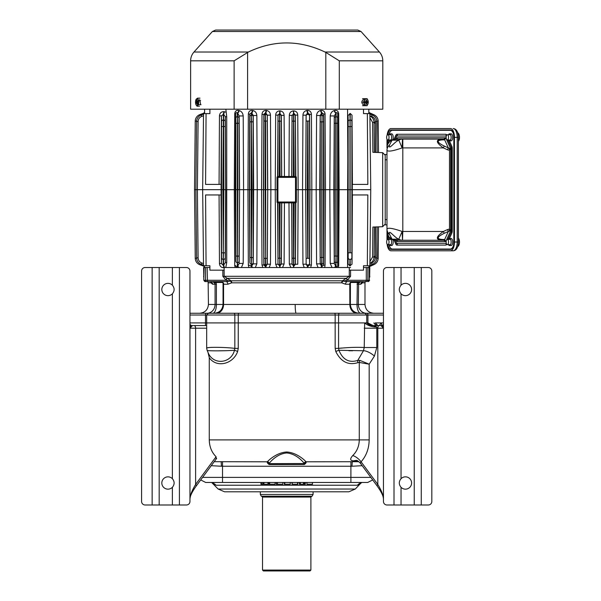 <?xml version="1.0" encoding="UTF-8"?>
<svg xmlns="http://www.w3.org/2000/svg" width="601" height="601" viewBox="0 0 601 601"><rect width="100%" height="100%" fill="white"/><g stroke="black" fill="none" stroke-linecap="round" stroke-linejoin="round"><path stroke-width="0.9" d="M205.489 325.569L205.489 322.925L189.961 322.925L366.738 322.925A8.797 8.79 90 0 0 373.018 325.569L381.47 325.569L377.924 325.562L375.212 322.925L383.453 322.925L375.212 322.925M366.618 322.925L367.925 322.925L372.988 325.569M379.276 325.569L381.252 322.925L381.89 325.524M383.453 315.014L367.925 315.014L367.925 322.925L338.581 322.925L338.581 315.014A1.758 1.059 -90 0 1 339.64 313.256A1.758 1.059 -90 0 0 338.581 315.014L366.745 315.014L366.745 322.925L376.872 326.989L376.797 328.206L383.453 328.206L381.117 325.719L382.476 325.314A5.274 3.944 59.7 0 1 381.117 325.719M357.926 362.643A3.516 1.803 67.1 0 1 357.753 360.42L359.886 360.375A3.516 1.931 -81.1 0 0 359.278 362.448L357.926 362.643C348.34 365.566 340.962 361.87 335.794 351.54L335.163 348.385L338.581 348.385L338.941 350.285C342.788 359.729 349.061 363.109 357.753 360.42L363.455 350.751L338.941 350.285L338.581 348.385C348.588 347.378 357.137 347.093 364.229 347.521L364.657 322.925C367.677 325.577 371.749 326.936 376.872 326.989M373.604 325.584C370.907 325.712 368.593 324.825 366.67 322.925M206.684 348.227C205.414 347.002 223.94 347.01 234.833 348.385L234.48 350.285C223.489 351.044 206.887 350.984 207.127 350.368L207.969 352.276C212.807 365.37 231.024 363.898 234.48 350.285A3.516 0.556 -156.8 0 1 237.628 351.54L238.251 348.385L237.628 351.54C233.038 364.386 216.383 368.143 209.268 357.67L209.268 439.902C209.426 446.776 211.702 452.388 216.082 456.73L216.09 458.623M214.196 461.688L267.385 461.801C267.873 461.072 276.25 452.545 286.692 452.005C297.134 452.53 305.533 461.057 306.029 461.801L358.955 461.703M358.234 461.185L353.899 460.847C350.052 460.764 349.677 458.999 352.764 455.543C356.949 451.426 359.12 446.212 359.278 439.902L359.278 362.448L369.179 364.191L374.415 356.092A8.797 3.058 32.1 0 0 363.455 350.751L364.229 347.521L376.797 347.521L376.797 328.206L364.229 328.206M306.059 461.891C306.405 462.537 305.819 463.416 304.301 464.528L304.301 463.649L306.059 461.891A1.758 1.758 0 0 0 304.301 463.649L306.059 461.891M269.12 464.528C267.595 463.416 267.009 462.537 267.362 461.891L269.12 463.649L304.301 463.551C303.948 462.823 296.751 453.74 286.692 452.974C276.633 453.763 269.458 462.838 269.12 463.551L269.12 463.649A1.758 1.758 0 0 0 267.362 461.891L269.12 463.649L269.12 464.528L304.301 464.528M231.287 347.987L234.833 348.385L234.833 322.925L335.163 322.925L335.163 348.385L335.794 351.54A3.516 0.556 156.8 0 1 338.941 350.285M221.191 461.891L221.416 466.248L211.236 465.692M362.185 465.692L351.998 466.248L352.231 461.891M209.471 347.498L207.037 347.859M341.578 348.039L339.302 348.287M348.888 350.744L352.667 350.789M208.081 350.653L209.636 350.744M219.2 350.796L225.09 350.736M207.142 350.391L206.676 348.167L206.676 322.925L234.833 322.925L234.833 315.014A1.758 1.059 -90 0 0 233.781 313.256L208.547 313.256M207.969 352.276L209.268 357.67M234.833 348.385L238.251 348.385L238.251 315.014L335.163 315.014A1.758 0.654 -90 0 0 334.517 313.256L233.781 313.256M394.008 504.99L394.008 267.52L386.976 267.52A3.516 3.516 0 0 0 383.453 271.036L383.453 501.467A3.516 3.516 0 0 0 386.976 504.99L428.31 504.99A3.516 3.516 0 0 0 431.826 501.467L431.826 271.036A3.516 3.516 0 0 0 428.31 267.52L421.271 267.52L421.271 504.99M394.008 267.52L421.271 267.52M401.047 293.814C398.718 290.944 398.718 288.074 401.047 285.197A6.16 6.16 0 0 1 409.784 285.137A6.16 6.16 0 0 1 409.784 293.874A6.16 6.16 0 0 1 401.047 293.814L401.047 478.689A6.16 6.16 0 0 1 409.784 478.629A6.16 6.16 0 0 1 409.784 487.366A6.16 6.16 0 0 1 401.047 487.306C398.718 484.436 398.718 481.566 401.047 478.689M179.406 504.99L179.406 267.52L186.445 267.52A3.516 3.516 0 0 1 189.961 271.036L189.961 501.467A3.516 3.516 0 0 1 186.445 504.99L145.104 504.99A3.516 3.516 0 0 1 141.588 501.467L141.588 271.036A3.516 3.516 0 0 1 145.104 267.52L152.143 267.52L152.143 504.99M172.374 293.814C174.703 290.944 174.703 288.074 172.374 285.197A6.16 6.16 0 0 0 162.3 291.891A6.16 6.16 0 0 0 172.374 293.814L172.374 478.689A6.16 6.16 0 0 0 162.3 485.383A6.16 6.16 0 0 0 172.374 487.306C174.703 484.436 174.703 481.566 172.374 478.689M179.406 267.52L152.143 267.52M192.297 325.719A5.274 3.944 -59.7 0 1 190.938 325.314L189.961 324.27A5.274 4.079 0 0 0 191.193 326.891L192.297 325.719L191.944 325.569L194.1 325.569L191.494 325.569M191.193 326.891L189.961 328.206L195.61 328.206A2.637 1.51 -90 0 0 194.1 325.569L206.601 325.569M189.961 498.92L189.999 498.289C190.352 495.427 192.425 491.34 196.219 486.021A2.637 1.007 -143.6 0 0 195.61 484.459C191.967 490.484 190.089 495.292 189.961 498.875L190.269 496.929M383.153 496.929L383.453 498.875C383.333 495.292 381.447 490.484 377.811 484.459A2.637 1.007 143.6 0 0 377.195 486.021L360.209 463.018C357.753 460.817 356.551 459.983 356.596 460.501L356.611 460.509A8.797 6.784 -82.4 0 0 353.899 460.847M189.999 498.289L189.961 498.875M359.886 360.375L369.179 364.191L369.179 439.902C369.006 448.609 366.31 455.911 361.073 461.801C360.014 462.65 359.931 463.161 360.81 463.341M382.476 325.314L383.453 324.27A5.274 4.079 0 0 1 382.221 326.891M373.875 322.925A8.797 5.852 -90 0 0 378.052 325.569M379.321 325.569A2.637 1.51 90 0 0 377.811 328.206L377.811 484.459L361.073 461.801A8.797 3.726 42.1 0 0 352.764 455.543M216.014 485.232L212.987 483.121A8.797 8.617 90 0 1 216.014 485.232L357.407 485.232L360.382 483.565L359.901 482.468M360.465 483.595L355.274 489.034L218.14 489.034L211.642 482.468M355.274 489.034L348.88 491.791L224.541 491.791L218.14 489.034M361.667 482.468A6.16 6.048 45 0 1 360.427 483.121A8.797 8.617 -90 0 0 357.407 485.232M367.617 482.468L205.7 482.468L213.52 482.468L212.987 483.121A6.16 6.048 -45 0 1 211.755 482.468M260.954 482.468L260.954 484.233L267.963 484.233L267.963 482.468M269.12 482.468L269.12 484.233L275.123 484.233L275.123 482.468M268.624 482.468L268.624 484.233L269.12 484.233M276.332 482.468L276.332 484.233L282.853 484.233L282.853 482.468M284.363 482.468L284.363 484.233L290.283 484.233L290.283 482.468M292.011 482.468L292.011 484.233L297.901 484.233L297.901 482.468M284.791 482.468L284.791 484.233M297.608 482.468L297.608 484.233M292.214 482.468L292.214 484.233M304.827 482.468L304.827 484.233L305.308 484.233L305.308 482.468M304.196 482.468L304.196 484.233L304.827 484.233M303.452 482.468L303.452 484.233L304.196 484.233M300.335 482.468L300.335 484.233L303.452 484.233M299.433 482.468L299.433 484.233L300.335 484.233M306.916 482.468L306.916 484.233L312.46 484.233L306.976 484.233M263.944 482.468L263.944 484.233M263.261 482.468L263.261 484.233M262.044 482.468L262.044 484.233M310.897 570.071L310.018 570.95L263.403 570.95L262.524 570.071L310.897 570.071L310.897 497.072L311.776 496.193M313.091 494.435L312.077 496.193L261.337 496.193L260.323 494.435L313.091 494.435L313.091 491.791M363.507 267.52L366.287 267.52L366.287 280.269L347.363 280.269L343.066 281.118L347.536 281.591L365.693 281.591M366.287 267.52L369.825 267.52L369.63 276.302M203.792 276.302L203.596 267.52L209.907 267.52M203.882 267.52L203.792 280.269L204.122 267.52M347.536 281.591A2.637 1.983 -90 0 0 345.552 284.228L341.736 282.823A2.637 1.856 90 0 1 342.397 280.802L349.264 276.302L224.15 276.302L224.15 267.52L222.851 267.52M224.15 267.52L350.571 267.52M222.235 281.591L205.279 281.591A1.322 1.149 90 0 1 204.122 280.269L226.051 280.269L222.851 276.302L224.15 276.302L231.024 280.802L342.397 280.802A2.637 0.939 48.1 0 1 343.066 281.118A2.637 1.6 -50.4 0 0 341.736 282.823L231.685 282.823A2.637 1.856 90 0 0 231.024 280.802A2.637 0.939 131.9 0 0 230.348 281.118L226.051 280.269A2.637 0.616 115.6 0 0 226.637 278.286M231.685 282.823L227.862 284.228A2.637 1.983 -90 0 0 225.878 281.591L230.348 281.118A2.637 1.6 -129.6 0 1 231.685 282.823M210.853 281.779L210.087 281.591A2.637 2.502 -90 0 1 212.581 284.228L210.981 282.823A2.637 2.554 90 0 0 210.778 281.794M362.523 281.884A2.637 2.201 -156.7 0 0 362.433 282.823A2.637 2.554 90 0 1 362.636 281.794M208.126 281.591L208.434 304.459L223.046 304.459L223.046 284.228L223.046 304.459L357.017 304.459L357.347 282.47A2.637 0.458 25.2 0 1 358.617 283.349L358.339 304.459A8.797 8.046 90 0 0 366.392 313.256L360.645 313.256A8.797 3.629 90 0 1 357.017 304.459L364.987 304.459L364.987 282.823L362.433 282.823L360.833 284.228A2.637 2.502 -90 0 1 363.335 281.591L362.568 281.779M205.279 281.591L225.878 281.591M210.898 281.884A2.637 2.201 -23.3 0 1 210.981 282.823L208.434 282.823M214.805 283.349L212.746 281.591L216.075 282.47L216.405 284.228L215.075 284.228L214.805 283.349A2.637 0.458 154.8 0 1 216.075 282.47L222.971 282.47M223.046 284.228L223.009 282.643A2.637 1.187 -3.8 0 0 223.64 283.349L223.557 284.228L223.046 284.228L223.024 282.47M223.64 283.349L221.311 281.591L223.009 282.643M226.209 280.299A2.637 0.601 114.9 0 0 226.757 278.323L346.657 278.323A2.637 0.601 65.1 0 0 347.213 280.299M350.571 270.157L350.571 276.302L347.363 280.269A2.637 0.616 64.4 0 1 346.777 278.286M349.782 283.349L352.111 281.591L350.413 282.643A2.637 1.187 -176.2 0 1 349.782 283.349L349.857 304.459A8.797 7.092 90 0 0 356.956 313.256M350.443 282.47L357.347 282.47L360.668 281.591L358.617 283.349M350.398 282.47L350.368 284.228L345.552 284.228M208.585 313.256L206.579 313.256L208.585 313.256M364.987 313.256L366.835 313.256A1.758 1.089 -90 0 1 367.925 315.014L366.745 315.014L364.987 313.256L334.517 313.256M366.835 313.256L383.453 313.256M206.579 313.256L189.961 313.256L206.579 313.256A1.758 1.089 90 0 0 205.489 315.014L205.489 322.925L206.676 322.925L206.676 315.014L238.251 315.014A1.758 0.654 -90 0 1 238.905 313.256M214.309 313.256L215.909 313.256M277.271 313.256L199.637 313.256C204.979 312.73 207.908 309.8 208.434 304.459M226.464 313.256L346.957 313.256M338.581 315.014L335.163 315.014L335.163 322.925L338.581 322.925L338.581 348.385M385.211 224.075L382.664 226.712L385.211 224.075M369.923 261.638L372.582 256.988L372.898 227.05L382.664 226.712L382.664 152.654L385.211 155.291L382.664 152.654L372.898 152.308L372.582 122.371L374.07 122.356L374.385 152.361L374.07 122.356C373.912 119.434 372.522 117.323 369.908 116.008C372.522 117.323 373.912 119.434 374.07 122.356M376.812 258.235L378.179 258.242C377.984 261.412 376.414 263.599 373.484 264.808C376.414 263.599 377.984 261.412 378.179 258.242L378.502 226.855M369.885 265.206L372.124 264.417L371.643 262.975L369.9 263.591L371.643 262.975C373.935 262.028 375.159 260.323 375.317 257.852L376.819 257.859C376.624 261.022 375.062 263.208 372.124 264.417C375.062 263.208 376.624 261.022 376.819 257.859L377.143 226.9M374.047 257.431L375.505 256.619L375.475 226.96M374.07 257.01L374.385 226.998L374.07 257.01C373.912 259.925 372.522 262.044 369.908 263.351C372.522 262.044 373.912 259.925 374.07 257.01L372.582 256.988M374.077 256.131L375.505 256.619L375.64 226.953M376.835 257.078L377.03 237.68L377.045 257.153M370.058 265.146L370.021 266.025L373.484 264.808L370.021 266.025A2.637 2.629 -109.4 0 0 368.841 266.874M368.834 266.912L373.484 264.808L370.058 266.018A2.637 2.629 -109.4 0 0 368.834 266.912L368.924 266.806M324.968 266.213L324.555 267.31M335.11 267.52A2.637 1.518 -75.7 0 1 336.169 266.438L335.756 266.333L335.861 262.645L336.169 266.438C336.83 267.092 337.349 266.829 337.732 265.65L337.604 261.202A1.54 1.45 178.3 0 1 336.064 262.645L336.049 256.086L335.861 262.645A1.54 1.45 1.7 0 1 334.321 261.202L334.261 263.426L330.219 263.411L332.022 267.52L330.219 263.411L329.836 189.683L333.848 189.683L334.261 263.426L335.756 266.333A2.637 1.502 -75.9 0 0 334.644 267.52M347.573 267.52L347.641 189.683L339.122 189.683L338.694 113.732L337.732 113.717L337.604 118.164A1.54 1.45 -178.3 0 0 336.064 116.722L336.169 112.928C336.83 112.267 337.349 112.53 337.732 113.717L338.16 189.683L339.122 189.683L338.694 265.634L337.732 265.65L338.16 189.683L333.848 189.683L334.261 115.94L330.219 115.955C330.55 113.093 331.887 111.298 334.224 110.569C331.887 111.298 330.558 113.093 330.219 115.955L329.836 189.683L325.494 189.683L325.066 265.281L323.669 265.289L323.548 262.645A1.54 1.45 177.5 0 1 322.016 264.087L321.798 257.521L321.663 266.408A2.637 1.082 -80.9 0 0 320.919 267.52M324.968 113.146L325.066 114.085C324.78 111.455 323.428 110.231 321.009 110.419L322.519 110.471M323.834 111.162L324.555 112.049M241.392 267.52L243.202 263.411L241.392 267.52M263.922 263.456L263.974 258.332L265.507 258.34L265.462 264.898A1.54 1.45 3.1 0 1 263.922 263.456L263.839 265.003L261.998 264.996L262.802 267.52L261.998 264.996L261.585 189.683L263.418 189.683L263.839 265.003L265.379 266.498A2.637 0.669 -95.3 0 1 265.807 267.52M263.922 115.903L263.974 121.034L265.507 121.026L265.462 114.46A1.54 1.45 -3.1 0 0 263.922 115.903L263.839 114.355L261.998 114.37C262.209 111.786 263.561 110.464 266.04 110.404C263.561 110.464 262.216 111.778 261.998 114.37L261.585 189.683L257.236 189.683L256.845 263.854L255.335 267.52M238.777 267.52A2.637 1.502 75.9 0 0 237.665 266.333L239.16 263.426L239.574 189.683L243.585 189.683L243.202 115.955C242.864 113.093 241.527 111.298 239.198 110.569L238.792 110.464C236.516 109.93 235.164 111.02 234.728 113.732L235.074 112.056M236.058 110.862L237.395 110.359M203.363 266.018L204.58 266.912A2.637 2.629 109.4 0 0 203.363 266.018L199.938 264.808C197 263.599 195.438 261.412 195.235 258.242C195.438 261.412 197 263.599 199.938 264.808L203.454 266.048M200.208 263.929L199.938 264.808C197 263.599 195.438 261.412 195.235 258.242L196.61 258.235M204.58 266.874A2.637 2.629 109.4 0 0 203.401 266.025M224.15 270.157L209.884 270.157L209.922 265.762L203.536 265.762L202.657 189.683L195.888 189.683L196.595 257.859L198.105 257.852C198.255 260.323 199.479 262.028 201.771 262.975L201.29 264.417C198.36 263.208 196.797 261.022 196.595 257.859C196.797 261.022 198.36 263.208 201.29 264.417L203.536 265.206M206.068 265.762L205.58 194.957L221.138 194.957L221.108 189.683L202.657 189.683L203.536 113.604L209.922 113.604L209.884 109.209M338.694 265.634L338.235 267.52M318.094 267.52L316.577 263.854L316.186 189.683L319.762 189.683L320.175 263.869L321.663 266.408L323.669 265.289L324.089 189.683L325.494 189.683L325.066 114.085L323.669 114.07L323.548 116.722A1.54 1.45 -177.5 0 0 322.016 115.279L321.978 121.838L322.121 112.883L323.669 114.07L324.089 189.683L319.762 189.683L320.175 115.497L321.663 112.958A2.637 1.082 80.9 0 1 320.573 110.494C318.154 111.132 316.825 112.8 316.577 115.505L316.186 189.683L311.836 189.683L311.423 264.996L310.619 267.52M304.234 267.52L302.942 264.192L306.097 264.207L307.592 266.453L307.682 264.898A1.54 1.45 -176.9 0 1 306.142 263.456L305.691 189.683L306.142 263.456M296.383 189.683L305.691 189.683L306.097 115.159L307.592 112.905L307.682 114.46A1.54 1.45 176.9 0 0 306.142 115.903L305.804 189.683L308.29 189.683L307.907 258.34L309.447 258.332L309.575 265.003L309.996 189.683L311.836 189.683L311.423 114.37C311.205 111.786 309.861 110.464 307.374 110.404L306.946 110.449C304.467 110.975 303.129 112.545 302.942 115.167L306.097 115.159L306.142 115.903M290.899 267.52L289.314 264.004L288.983 202.875M284.438 202.875L284.108 264.004L282.515 267.52M277.061 267.52L275.664 264.26L277.947 264.275L279.878 266.018L281.388 264.019L281.726 202.875M266.251 267.52A2.637 0.654 -95.2 0 0 265.822 266.453L265.379 266.498L265.462 264.898L265.822 266.453L267.317 264.207L267.73 189.683L277.031 189.683M267.28 263.456A1.54 1.45 176.9 0 1 265.74 264.898L265.131 189.683L267.61 189.683L267.28 115.903A1.54 1.45 -176.9 0 0 265.74 114.46L265.822 112.905L267.317 115.159L267.73 189.683L267.28 263.456L267.317 264.207L270.48 264.192L269.188 267.52M248.994 267.52L248.348 265.281L249.753 265.289L251.301 266.483L251.616 257.521L253.156 257.513L253.246 263.869L253.652 189.683L257.236 189.683L256.845 115.505L253.246 115.497L253.652 189.683L251.992 189.683L251.406 264.087A1.54 1.45 2.5 0 1 249.866 262.645L249.325 189.683L249.753 114.07L251.301 112.883L251.616 121.838L253.156 121.845L253.194 116.722A1.54 1.45 -177.5 0 0 251.654 115.279L251.751 112.958L253.246 115.497L253.194 116.722M243.202 115.955L239.16 115.94L239.574 189.683L239.078 256.079L239.16 263.426L243.202 263.411L243.585 189.683L249.52 189.683L249.903 257.513L251.443 257.521L251.06 189.683L251.992 189.683L251.406 115.279A1.54 1.45 -2.5 0 0 249.866 116.722L249.903 121.845L251.443 121.838L251.06 189.683L249.52 189.683L249.903 121.845M235.186 267.52L234.728 265.634L235.69 265.65C236.073 266.829 236.591 267.092 237.245 266.438L237.538 256.086L239.078 256.079M219.072 184.402L219.463 115.888C219.733 113.101 221.206 111.688 223.857 111.666L224.278 111.703A2.637 0.684 -84.6 0 1 223.595 114.167L225.337 116.744L225.6 189.683L225.24 121.627L225.337 116.744L226.72 116.767L226.72 262.599L225.337 262.622L225.751 189.683L235.261 189.683L235.817 261.202A1.54 1.45 1.7 0 0 237.357 262.645L237.913 189.683L237.56 116.722L237.665 113.033L239.16 115.94L239.093 118.164A1.54 1.45 -178.3 0 0 237.56 116.722L237.372 123.28L239.078 123.288L239.093 118.164M226.72 262.599L225.841 267.205L225.029 267.52M219.072 194.957L219.463 263.471L221.416 263.486L221.025 194.957M363.53 109.209L363.492 113.604L369.878 113.604L370.757 189.683L369.878 265.762L363.492 265.762L363.53 270.157L349.264 270.157M367.346 265.762L367.842 194.957L352.276 194.957L352.306 189.683L347.641 189.683L348.062 115.542L350.255 113.476L352.013 115.167L352.411 184.402M347.814 220.019L348.062 263.816L349.812 265.845L352.013 264.192L352.411 194.957M223.835 267.52A2.637 0.684 84.6 0 0 223.174 265.236L221.416 263.486L221.529 257.731A1.758 1.66 1.1 0 0 223.287 259.384L223.482 252.826L225.24 252.818L225.337 262.622L223.595 265.199A2.637 0.684 84.6 0 1 224.263 267.52M221.529 257.731L221.529 252.818L223.287 252.826L223.174 265.236L223.595 265.199L223.482 259.384A1.758 1.66 178.9 0 0 225.24 257.731M238.312 267.52A2.637 1.518 75.7 0 0 237.245 266.438L237.665 266.333L237.56 262.645A1.54 1.45 178.3 0 0 239.093 261.202M252.029 267.52A2.637 1.097 80.7 0 0 251.301 266.483L253.246 263.869L256.845 263.854M252.503 267.52A2.637 1.082 80.9 0 0 251.751 266.408L251.654 264.087A1.54 1.45 177.5 0 0 253.194 262.645M266.476 110.449A2.637 0.654 95.2 0 1 265.822 112.905L265.379 112.868L265.131 189.683L263.418 189.683L263.839 114.355L265.379 112.868A2.637 0.669 95.3 0 0 266.04 110.404L266.476 110.449C268.955 110.975 270.285 112.545 270.48 115.167L267.317 115.159L267.28 115.903M239.078 123.288L239.453 189.683L235.261 189.683L235.69 113.717C236.073 112.53 236.591 112.267 237.245 112.928L237.357 116.722A1.54 1.45 -1.7 0 0 235.817 118.164L235.832 123.288L237.372 123.28L237.372 256.086L235.832 256.079L235.817 261.202M225.24 252.818L225.6 189.683L223.842 189.683L223.287 252.826L222.926 189.683L223.842 189.683L223.595 114.167L221.416 115.873L221.025 184.402M225.24 126.548L223.287 126.541L223.287 119.982A1.758 1.66 -1.1 0 0 221.529 121.627L221.529 126.548L223.287 126.541L222.926 189.683L221.108 189.683L221.138 184.402L205.58 184.402L206.068 113.604M196.595 257.859L195.888 189.683L196.595 121.507C196.797 118.344 198.36 116.151 201.29 114.941L203.536 114.152M198.105 257.852L197.391 189.683L194.529 189.683L195.235 258.242L194.529 189.683L195.235 121.117C195.438 117.954 197 115.768 199.938 114.558L203.363 113.349L199.938 114.558C197 115.768 195.438 117.954 195.235 121.117C195.438 117.954 197 115.768 199.938 114.558L203.401 113.334L199.938 114.558C197 115.768 195.438 117.954 195.235 121.117L196.61 121.124M352.013 264.192L351.893 257.731A1.758 1.66 178.9 0 1 350.135 259.384L350.255 265.882M291.695 202.875L292.033 264.019L293.543 266.018L293.371 267.52M293.348 202.875L293.604 264.808A1.54 1.45 -176.9 0 1 292.071 263.366L292.033 264.019L289.314 264.004M293.769 267.52L293.604 264.808L293.543 266.018L293.949 266.025L295.474 264.275L297.75 264.26L298.156 189.683L297.75 115.099C297.578 112.537 296.24 111.125 293.724 110.877L293.326 110.884C290.824 111.283 289.487 112.778 289.314 115.362L288.983 176.491M295.422 263.366A1.54 1.45 -3.1 0 1 293.881 264.808L293.836 258.242L295.376 258.235L295.474 264.275L295.812 202.815M307.164 267.52A2.637 0.654 95.2 0 1 307.592 266.453L309.575 265.003L311.423 264.996M309.492 263.456A1.54 1.45 -3.1 0 1 307.952 264.898L308.043 266.498A2.637 0.669 95.3 0 0 307.614 267.52M321.392 267.52A2.637 1.097 -80.7 0 1 322.121 266.483L321.768 264.087A1.54 1.45 2.5 0 1 320.228 262.645L320.175 263.869L316.577 263.854M370.757 189.683L352.306 189.683L352.276 184.402L367.842 184.402L367.346 113.604M309.996 189.683L308.29 189.683L307.907 121.026L309.447 121.034L309.575 114.355L309.996 189.683M295.376 258.235L295.504 202.875A0.879 0.879 0 0 0 296.383 201.996L296.383 177.37L295.504 177.37L295.504 176.491A0.879 0.879 0 0 1 296.383 177.37A0.879 0.879 0 0 0 295.504 176.491L295.422 116.001A1.54 1.45 3.1 0 0 293.881 114.558L293.836 121.117L295.376 121.124M280.043 267.52L279.765 258.242L279.645 267.52M277.917 202.875L295.504 202.875A0.879 0.879 0 0 0 296.383 201.996L277.917 201.996L277.917 177.37L277.031 177.37L277.031 201.996A0.879 0.879 0 0 0 277.917 202.875L277.917 201.996L277.031 201.996A0.879 0.879 0 0 0 277.917 202.875L278.045 258.235L279.578 258.242L279.277 202.875M284.108 264.004L281.388 264.019L281.351 263.366A1.54 1.45 176.9 0 1 279.811 264.808L279.533 264.808A1.54 1.45 3.1 0 1 277.993 263.366L277.602 202.815M284.438 176.491L284.108 115.362C283.935 112.778 282.598 111.29 280.089 110.884L279.698 110.877C277.189 111.117 275.844 112.53 275.664 115.099L277.947 115.091L279.878 113.349L281.388 115.347L281.726 176.491M204.58 112.455A2.637 2.629 -109.4 0 1 203.363 113.349L204.58 112.447M204.58 112.492A2.637 2.629 -109.4 0 1 203.401 113.334M196.595 121.507L198.105 121.515C198.255 119.043 199.479 117.33 201.771 116.384L201.29 114.941C198.36 116.151 196.797 118.344 196.595 121.507L195.888 189.683M256.845 115.505C256.597 112.793 255.267 111.125 252.848 110.494A2.637 1.082 -80.9 0 1 251.751 112.958L251.301 112.883A2.637 1.097 -80.7 0 0 252.405 110.419C249.993 110.223 248.641 111.448 248.348 114.085L249.753 114.07L249.866 116.722M252.848 110.494L252.405 110.419M239.198 110.569A2.637 1.502 -75.9 0 1 237.665 113.033L237.245 112.928A2.637 1.518 -75.7 0 0 238.792 110.464M234.728 265.634L234.292 189.683L234.728 113.732L235.69 113.717L235.817 118.164M226.72 116.767L225.856 109.209M219.463 115.888L221.416 115.873L221.529 121.627M223.857 111.666A2.637 0.684 -84.6 0 1 223.174 114.122L223.482 119.982A1.758 1.66 -178.9 0 1 225.24 121.627M204.603 109.209L204.573 113.604M194.529 189.683L195.235 121.117M347.558 109.209L347.814 159.348M316.577 115.505L320.175 115.497L320.228 116.722A1.54 1.45 -2.5 0 1 321.768 115.279L321.663 112.958L322.121 112.883A2.637 1.097 80.7 0 1 321.009 110.419L320.573 110.494M338.694 113.732C338.265 111.027 336.913 109.938 334.629 110.464L334.224 110.569A2.637 1.502 75.9 0 0 335.756 113.033L335.876 256.086L334.336 256.079L334.336 123.288L336.049 123.28L335.861 116.722A1.54 1.45 -1.7 0 0 334.321 118.164L334.336 123.288M374.047 121.935L375.505 122.739L375.475 152.399M369.9 115.775L371.643 116.384C373.935 117.33 375.159 119.043 375.317 121.515L376.819 121.507C376.624 118.344 375.062 116.151 372.124 114.941C375.062 116.151 376.624 118.344 376.819 121.507L377.143 152.459M376.812 121.124L378.179 121.117L378.502 152.511L378.179 121.117C377.984 117.954 376.414 115.768 373.484 114.558C376.414 115.768 377.984 117.954 378.179 121.117L378.502 152.511M351.893 257.731L351.893 252.818L350.135 252.826L350.135 126.541L351.893 126.548L351.893 121.627A1.758 1.66 -178.9 0 0 350.135 119.982L350.135 126.541L349.932 119.982A1.758 1.66 -1.1 0 0 348.174 121.627L348.174 126.548L349.94 126.541L349.94 252.826L348.174 252.818L348.174 126.548M368.849 113.604L368.811 109.209M374.077 123.235L375.505 122.739L375.64 152.406M369.885 114.152L372.124 114.941L369.885 114.152M377.045 122.213L377.03 141.678L376.835 122.288M370.058 114.22L370.021 113.334L373.484 114.558L370.021 113.334A2.637 2.629 109.4 0 1 368.841 112.492M368.834 112.447L370.058 113.349A2.637 2.629 109.4 0 1 368.834 112.455L373.484 114.558L373.206 115.43M334.321 118.164L334.261 115.94L336.169 112.928A2.637 1.518 75.7 0 1 334.629 110.464M307.374 110.404A2.637 0.669 -95.3 0 0 308.043 112.868L307.952 114.46A1.54 1.45 3.1 0 1 309.492 115.903M306.946 110.449A2.637 0.654 -95.2 0 0 307.592 112.905L309.575 114.355L311.423 114.37M291.695 176.491L292.033 115.347L289.314 115.362M293.348 176.491L293.604 114.558A1.54 1.45 176.9 0 0 292.071 116.001L291.808 176.491M292.071 116.001L293.543 113.349L293.326 110.884M293.724 110.877L293.604 114.558L293.543 113.349L293.949 113.334L295.474 115.091L297.75 115.099M280.089 110.884L279.578 121.117L279.698 110.877M295.504 176.491L277.917 176.491A0.879 0.879 0 0 0 277.031 177.37A0.879 0.879 0 0 1 277.917 176.491L278.045 121.124L279.578 121.117L279.277 176.491M284.108 115.362L281.388 115.347L281.351 116.001A1.54 1.45 -176.9 0 0 279.811 114.558L279.533 114.558A1.54 1.45 -3.1 0 0 277.993 116.001L278.045 121.124M228.658 30.05L228.222 30.05M224.706 30.05L224.263 30.05L224.706 30.05M239.656 30.05L245.809 30.05M237.455 30.05L237.019 30.05M222.062 30.05L224.263 30.05M348.715 30.05L351.352 30.05M336.402 30.05L342.998 30.05M361.021 31.507L357.745 30.05L215.669 30.05L212.401 31.507L361.021 31.507L379.419 52.017L325.006 52.017C299.403 39.914 273.868 39.914 248.408 52.017L234.12 60.829L190.622 60.829C190.66 57.478 191.787 54.541 193.995 52.017L248.408 52.017M325.006 52.017L325.817 52.407L325.817 109.209L234.12 109.209L234.12 60.829M325.817 109.209L382.799 109.209L382.799 60.829L339.302 60.829L325.817 52.407M190.622 60.829L190.622 109.209L234.12 109.209M199.66 99.533L200.516 103.913M363.395 104.807C361.314 103.049 361.314 101.291 363.395 99.533M364.732 105.686L363.537 102.17L364.732 98.654L367.121 98.654L368.315 102.17L367.121 105.686L362.538 105.686M363.537 102.17L361.779 102.17M364.732 98.654L362.538 98.654M364.206 102.17A3.433 2.013 -90 0 1 367.234 99.203A3.433 2.013 -90 0 1 367.234 105.137A3.433 2.013 -90 0 1 364.206 102.17M364.98 101.727L365.709 101.727L364.98 101.727L364.98 102.613L365.709 102.613L365.964 104.281L366.482 104.281L366.738 102.613L367.466 102.613L367.466 101.727L366.482 101.291L366.482 100.059L365.964 100.059L365.964 101.291L366.482 101.291M365.709 101.727L365.964 101.291M365.964 100.059L366.482 100.059M364.98 102.613L365.709 102.613M365.964 104.281L366.482 104.281M365.671 102.613L366.738 102.613M367.466 101.727L366.4 101.727L366.4 102.613L367.466 102.613M365.671 101.727L366.738 101.727M195.843 99.984A3.433 1.397 90 0 1 198.217 100.908A3.433 1.397 90 0 1 197.631 105.122A3.433 1.397 90 0 1 195.843 104.356A3.433 1.397 90 0 1 195.843 99.984L197.496 98.151L198.788 100.675L198.548 104.694L197.015 106.189L199.494 106.189M197.015 106.189L195.843 104.356M197.496 98.151L199.975 98.151M198.788 100.675L200.599 100.675M198.548 104.694L201.027 104.694M197.316 102.253L197.654 100.983L197.12 101.471L196.767 100.044L196.189 103.357L196.722 102.869L197.068 104.296L197.406 103.973L197.316 102.253M196.82 100.367L196.437 100.367M197.211 102.538L196.054 102.538M446.227 242.999A1.758 0.796 90 0 1 445.754 243.33L396.945 243.33A1.758 0.796 90 0 1 396.637 243.195A1.758 0.796 90 0 1 396.382 242.819L395.21 240.235M447.88 139.988L451.253 147.41A1.593 0.721 90 0 1 451.464 148.537L451.464 230.709A1.878 0.849 90 0 1 451.216 232.031L447.88 239.371M395.21 139.124L396.382 136.547A1.758 0.796 90 0 1 396.637 136.164A1.758 0.796 90 0 1 396.945 136.029L445.754 136.029A1.758 0.796 90 0 1 446.227 136.367M386.976 224.864L385.211 224.864L386.976 224.864L386.976 231.46A8.797 8.797 0 0 0 395.766 240.25L392.949 239.791L388.764 236.771L386.976 231.46A8.797 8.542 0 0 0 392.055 239.206L389.553 234.42A8.797 7.573 0 0 1 386.976 229.064L386.976 231.46M386.976 154.502L385.211 154.502L386.976 154.502L386.976 150.295A8.797 7.573 -0 0 1 389.553 144.946C387.953 151.106 394.647 141.596 398.794 140.161L402.129 147.906C392.956 151.091 387.9 151.888 386.976 150.295L386.976 229.064C387.893 227.471 392.949 228.275 402.129 231.46L398.794 239.206C394.677 237.793 387.945 228.245 389.553 234.42M442.749 239.483C436.251 239.108 436.739 237.057 444.229 233.323L443.38 231.46L402.805 231.46L402.505 240.25A8.797 7.836 90 0 1 398.794 239.206L392.055 239.206A8.797 7.836 90 0 0 395.766 240.25L441.908 240.25A2.637 1.194 -90 0 0 442.749 239.483L444.68 239.483L445.754 241.572L443.838 240.25L441.908 240.25C435.402 239.724 435.89 236.786 443.38 231.46L447.475 229.605A6.28 3.959 -65.6 0 1 449.488 229.297L449.488 150.07A6.28 3.959 -114.4 0 1 447.475 149.762L448.323 147.899L450.667 148.605L449.488 150.07L449.18 148.402M395.766 240.25L402.505 240.25L402.129 231.46L402.805 231.46L402.805 147.906L402.129 147.906L402.505 139.109L395.766 139.109L443.838 139.109L445.754 137.787L450.667 148.605L450.667 230.754L448.323 231.468L447.475 229.605M447.475 149.762L443.38 147.906L444.229 146.035C436.739 142.309 436.251 140.251 442.749 139.883A2.637 1.194 -90 0 0 441.908 139.109L402.805 139.109L402.805 147.906L443.38 147.906C435.89 142.572 435.402 139.642 441.908 139.109L443.838 139.109A2.637 1.194 -90 0 1 444.68 139.883L445.754 137.787L396.945 137.787L396.57 139.109M389.553 144.946L392.055 140.161A8.797 8.542 -0 0 0 386.976 147.906A8.797 8.797 0 0 1 395.766 139.109L392.949 139.575M396.344 240.25L396.945 241.572L396.57 240.25M449.18 230.957L449.488 229.297L450.667 230.754L445.754 241.572L396.945 241.572L397.509 240.25M396.344 139.109L396.945 137.787L397.509 139.109M446.753 244.322A3.516 1.6 90 0 1 446.363 244.825A3.516 1.6 90 0 1 445.754 245.088L396.945 245.088A3.516 1.6 90 0 1 395.819 244.059L394.008 240.077M394.008 139.289L395.819 135.3A3.516 1.6 90 0 1 396.945 134.271L445.754 134.271A3.516 1.6 90 0 1 446.363 134.541A3.516 1.6 90 0 1 446.753 135.045M449.405 140.859L451.817 146.171A3.351 1.525 90 0 1 452.26 148.537L452.26 230.709A3.636 1.653 90 0 1 451.779 233.278L449.405 238.507M388.982 239.371A3.516 1.6 90 0 1 390.034 238.492A3.516 1.6 90 0 1 391.634 242.015A3.516 1.6 90 0 1 390.034 245.531L391.604 245.531A3.516 1.6 -90 0 0 393.054 243.495A3.516 1.6 -90 0 0 392.821 239.746M392.821 139.62A3.516 1.6 -90 0 0 393.054 135.864A3.516 1.6 -90 0 0 391.604 133.835L390.034 133.835A3.516 1.6 -90 0 0 388.982 134.714M388.945 244.652A8.797 3.997 -90 0 0 392.4 249.047L450.299 249.047A8.797 3.997 -90 0 0 453.214 246.267M453.214 133.099A8.797 3.997 -90 0 0 450.299 130.312L392.4 130.312A8.797 3.997 -90 0 0 388.945 134.714M388.411 139.988L388.411 143.091M388.411 236.276L388.411 239.371M449.533 140.867L451.096 140.867A3.516 1.6 -90 0 0 452.696 137.351A3.516 1.6 -90 0 0 451.096 133.835L449.533 133.835A3.516 1.6 90 0 1 451.126 137.351A3.516 1.6 90 0 1 449.533 140.867A3.516 1.6 90 0 1 448.474 139.988M448.474 244.652A3.516 1.6 -90 0 0 449.533 245.531L451.096 245.531A3.516 1.6 -90 0 0 452.696 242.015A3.516 1.6 -90 0 0 451.096 238.492L449.533 238.492A3.516 1.6 -90 0 0 448.474 239.371M393.655 249.047L450.299 249.047M451.494 130.312L450.299 130.312M388.982 139.988A3.516 1.6 -90 0 0 390.034 140.867A3.516 1.6 -90 0 0 391.634 137.351A3.516 1.6 -90 0 0 390.034 133.835M448.474 134.714A3.516 1.6 90 0 1 449.533 133.835M449.533 245.531A3.516 1.6 -90 0 0 451.126 242.015A3.516 1.6 -90 0 0 449.533 238.492M390.034 245.531A3.516 1.6 90 0 1 388.982 244.652M390.034 238.492L390.492 238.492M387.097 135.285A8.797 3.997 90 0 1 390.973 128.554L450.472 128.554A8.797 3.997 90 0 1 454.461 137.351L454.461 242.015A8.797 3.997 90 0 1 450.472 250.805L390.973 250.805A8.797 3.997 90 0 1 387.097 244.074M454.461 137.351L458.405 137.351C458.12 131.747 456.392 128.809 453.214 128.554A8.797 3.997 90 0 1 457.203 137.351L457.203 242.015A8.797 3.997 90 0 1 453.214 250.805L450.472 250.805M454.461 242.015L458.405 242.015C458.12 247.62 456.392 250.549 453.214 250.805L393.715 250.805M386.984 240.175L386.984 231.866M386.984 147.5L386.984 139.192M391.093 134.714L387.84 134.714A2.637 1.194 -90 0 0 387.382 134.909A2.637 1.194 -90 0 0 386.668 137.862A2.637 1.194 -90 0 0 387.84 139.988A2.637 1.194 -90 0 0 389.042 137.351A2.637 1.194 -90 0 0 387.84 134.714A7.385 3.351 90 0 1 390.973 129.966L450.472 129.966A7.385 3.351 90 0 1 453.823 137.351L453.823 242.015A7.385 3.351 90 0 1 450.472 249.4L390.973 249.4A7.385 3.351 90 0 1 387.84 244.652A2.637 1.194 -90 0 0 389.042 242.015A2.637 1.194 -90 0 0 387.84 239.371A2.637 1.194 -90 0 0 387.382 239.574A2.637 1.194 -90 0 0 386.668 242.526A2.637 1.194 -90 0 0 387.84 244.652L391.093 244.652M387.622 239.416L387.622 234.773M387.622 144.593L387.622 139.943M450.472 129.966L393.715 129.966A7.385 3.351 -90 0 0 392.693 130.312M385.211 224.864L385.211 154.502M457.729 132.806A4.62 2.096 90 0 1 459.081 134.699A4.62 2.096 90 0 1 459.307 135.586A4.62 2.096 90 0 1 459.081 140.003A4.62 2.096 90 0 1 458.405 141.363M446.881 134.909A2.637 1.194 -90 0 0 446.16 137.862A2.637 1.194 -90 0 0 447.332 139.988A2.637 1.194 -90 0 0 448.534 137.351A2.637 1.194 -90 0 0 447.332 134.714A2.637 1.194 -90 0 0 446.881 134.909M458.405 238.004A4.62 2.096 90 0 1 459.081 239.363A4.62 2.096 90 0 1 459.307 240.25A4.62 2.096 90 0 1 459.081 244.66A4.62 2.096 90 0 1 457.729 246.56M446.881 239.574A2.637 1.194 -90 0 0 446.16 242.526A2.637 1.194 -90 0 0 447.332 244.652A2.637 1.194 -90 0 0 448.534 242.015A2.637 1.194 -90 0 0 447.332 239.371A2.637 1.194 -90 0 0 446.881 239.574M209.268 439.902L369.179 439.902M202.605 477.382L350.894 477.382L350.894 461.891M351.998 466.248L222.52 466.248L222.52 461.891M222.52 482.468L222.52 466.248L221.416 466.248M350.894 482.468L350.894 477.382L370.817 477.382M401.047 267.52L401.047 285.197M401.047 487.306L401.047 504.99M414.239 267.52L414.239 504.99M172.374 267.52L172.374 285.197M172.374 487.306L172.374 504.99M159.182 267.52L159.182 504.99M216.082 456.73L195.61 484.459L195.61 328.206L206.676 328.206M376.797 347.521L374.415 356.092M269.12 463.551A1.758 1.75 -0 0 0 267.385 461.801M306.029 461.801A1.758 1.75 0 0 0 304.301 463.551M262.524 570.071L262.524 497.072L310.897 497.072M350.571 276.302L349.264 276.302L349.264 267.52M216.465 313.256A8.797 7.092 90 0 0 223.557 304.459L223.557 284.228L227.862 284.228M207.029 313.256A8.797 8.046 -90 0 0 215.075 304.459L215.075 284.228L212.581 284.228M357.017 284.228L360.833 284.228M207.473 281.591L207.135 267.52M222.851 270.157L222.851 276.302M206.684 281.591A1.322 1.134 -90 0 1 205.55 280.269L205.55 267.52M212.769 313.256A8.797 3.629 -90 0 0 216.405 304.459L216.405 284.228M203.882 280.269L205.106 281.591M365.941 281.591L366.287 280.269L367.865 280.269L367.865 267.52M366.738 281.591A1.322 1.134 90 0 0 367.865 280.269L369.292 280.269L369.292 267.52M368.143 281.591A1.322 1.149 -90 0 0 369.292 280.269L369.63 267.52M350.413 282.643L350.368 304.459L350.353 284.228M295.189 304.459A8.797 0.954 90 0 0 296.143 313.256M189.961 315.014L206.676 315.014L208.434 313.256M373.206 263.929L373.484 264.808M375.317 257.852L375.325 257.16M201.771 262.975L203.514 263.591M219.463 263.471C219.733 266.266 221.206 267.67 223.857 267.7M302.942 264.192L302.543 189.683L302.942 115.167M275.664 264.26L275.258 189.683L275.664 115.099M270.48 115.167L270.871 189.683L270.48 264.192M248.348 265.281L247.928 189.683L248.348 114.085M249.866 262.645L249.903 257.513M267.227 258.332L265.695 258.34L265.695 121.026L267.227 121.034M263.974 121.034L263.591 189.683L263.974 258.332M253.156 121.845L253.156 257.513M235.832 123.288L235.832 256.079M221.529 126.548L221.529 252.818M349.812 265.845L349.932 259.384A1.758 1.66 1.1 0 1 348.174 257.731L348.174 252.818M348.062 263.816L348.174 257.731M292.071 263.366L292.116 258.235L293.836 258.242L294.144 202.875M306.187 121.034L307.727 121.026L307.344 189.683L307.727 258.34L306.187 258.332M323.548 262.645L323.518 257.513L321.978 257.521L321.978 121.838L323.518 121.845L323.548 116.722M320.265 257.513L321.798 257.521L321.798 121.838L320.265 121.845L320.228 262.645M337.604 261.202L337.589 256.079L336.049 256.086L336.049 123.28L337.589 123.288L337.604 118.164M334.321 261.202L334.336 256.079M369.923 117.728L372.582 122.371M351.893 252.818L351.893 126.548M337.589 256.079L337.589 123.288M323.518 257.513L323.518 121.845M309.447 258.332L309.831 189.683L309.447 121.034M292.116 258.235L291.808 202.875M277.993 263.366L278.045 258.235M281.614 202.875L281.306 258.235L279.765 258.242L280.074 202.875M281.306 258.235L281.351 263.366M295.504 202.875L295.504 177.37L277.917 177.37L277.917 176.491M277.602 176.544L277.993 116.001M199.938 114.558L200.208 115.43M201.771 116.384L203.514 115.775M224.278 111.703L225.841 112.162M197.391 189.683L198.105 121.515M371.643 116.384L372.124 114.941M348.062 115.542L348.174 121.627M349.812 113.521L350.135 119.982L350.255 113.476M352.013 115.167L351.893 121.627M375.317 121.515L375.325 122.642M320.228 116.722L320.265 121.845M294.144 176.491L293.836 121.117L292.116 121.124M295.812 176.544L295.422 116.001M281.614 176.491L281.306 121.124L279.765 121.117L280.074 176.491M281.306 121.124L281.351 116.001M339.302 109.209L339.302 60.829M247.597 52.407L247.597 109.209M365.964 103.049L366.482 103.049M197.271 103.147L196.888 103.147M197.729 101.434L197.188 101.434M197.737 101.516L196.625 101.516M197.496 102.087L196.519 102.087M197.233 102.906L196.782 102.906M402.505 139.109A8.797 7.836 -90 0 0 398.794 140.161L392.055 140.161A8.797 7.836 90 0 1 395.766 139.109M443.838 240.25A2.637 1.194 -90 0 0 444.68 239.483L448.323 231.468L444.229 233.323M442.749 139.883L444.68 139.883L448.323 147.899L444.229 146.035M445.754 245.088A1.097 0.977 90 0 0 445.754 243.33M451.944 232.85A1.097 0.691 24.4 0 0 451.216 232.031M452.26 230.709L451.464 230.709M452.26 148.537L451.464 148.537M451.982 146.599A1.097 0.691 -24.4 0 1 451.253 147.41M445.754 134.271A1.097 0.977 -90 0 1 445.754 136.029M396.945 134.271A1.097 0.977 -90 0 1 396.945 136.029M395.819 135.3A1.097 0.691 -155.6 0 1 396.547 136.269M395.819 244.059A1.097 0.691 155.6 0 0 396.547 243.097M396.945 245.088A1.097 0.977 90 0 0 396.945 243.33M392.693 249.047A7.385 3.351 -90 0 0 393.715 249.4A0.789 0.706 90 0 0 394.309 249.047M393.715 129.966A0.789 0.706 -90 0 1 394.309 130.312M386.976 159.776L385.211 159.776M386.976 219.583L385.211 219.583M196.219 486.021L216.691 458.308M383.415 498.289C383.062 495.427 380.989 491.34 377.195 486.021M191.944 325.569L190.938 325.314M277.384 484.233L277.384 482.468M269.661 484.233L269.661 482.468M312.46 484.233L312.46 482.468M361.779 482.468L360.472 483.595M200.719 479.936L205.7 482.468M372.695 479.936L367.714 482.468M260.323 494.435L260.323 491.791M262.524 497.072L261.645 496.193M203.596 276.302L203.792 277.294M369.825 276.302L369.63 277.294M364.987 282.823L365.288 281.591M369.63 280.269L368.308 281.591M364.987 304.459C365.506 309.8 368.436 312.73 373.784 313.256M350.368 304.459C350.886 309.8 353.824 312.73 359.165 313.256M223.046 304.459C222.528 309.8 219.598 312.73 214.256 313.256M212.401 31.507L193.995 52.017M382.799 60.829C382.754 57.478 381.627 54.541 379.419 52.017M197.729 101.471L197.12 101.471M197.226 102.869L196.722 102.869M390.034 140.867L390.492 140.867M458.405 242.015L458.405 137.351M387.84 139.988L391.093 139.988M459.081 140.003A8.737 8.737 0 0 0 459.081 134.699M447.332 139.988L450.585 139.988M447.332 134.714L450.585 134.714M387.84 239.371L391.093 239.371M459.081 244.66A8.737 8.737 0 0 0 459.081 239.363M447.332 244.652L450.585 244.652M447.332 239.371L450.585 239.371"/></g></svg>
